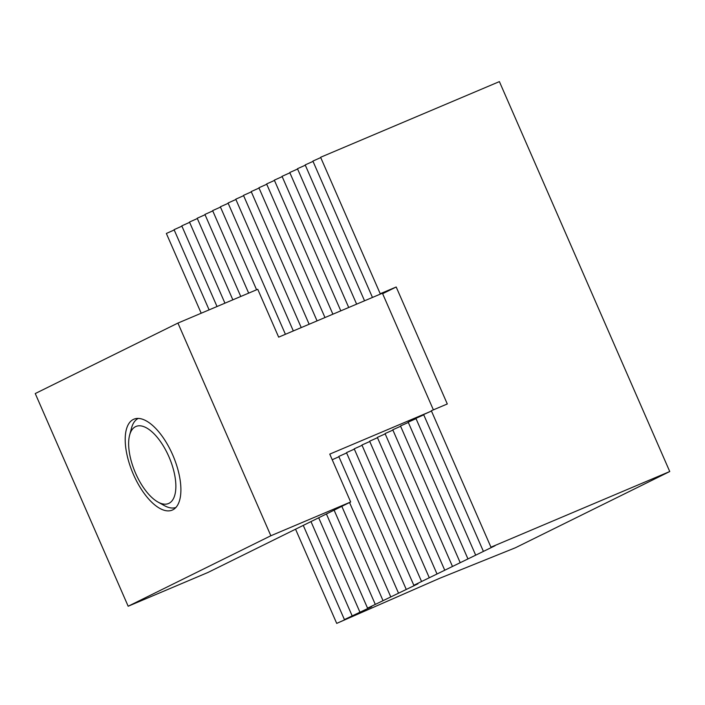<?xml version="1.0" encoding="UTF-8"?>
<svg xmlns="http://www.w3.org/2000/svg" width="705" height="705" viewBox="0 0 705 705"><rect width="100%" height="100%" fill="white"/><g stroke="black" fill="none" stroke-linecap="round" stroke-linejoin="round"><path stroke-width="1.06" d="M490.953 547.195L669.75 471.53L499.396 81.613L320.599 157.277L380.224 293.747L396.192 286.997L447.296 403.974L431.328 410.724L490.953 547.195L495.077 545.723L413.826 585.291L417.95 583.819L367.552 608.151L371.676 606.679L344.419 619.58L348.543 618.109L336.708 623.387L295.554 529.199M483.242 551.01L423.617 414.54L431.469 411.033M380.224 293.747L384.348 292.275L378.435 294.919M372.46 297.448L312.888 161.084L320.74 157.585M201.198 313.223L166.354 233.47L174.197 229.971M209.112 309.874L174.065 229.663L181.908 226.164M217.025 306.525L181.775 225.856L189.627 222.348M224.939 303.176L189.486 222.04L197.338 218.541M232.853 299.828L197.206 218.233L205.049 214.734M240.766 296.479L204.917 214.426L212.76 210.918M248.68 293.13L212.628 210.61L220.471 207.111M256.594 289.781L220.339 206.803L228.191 203.304M285.41 334.285L228.05 202.996L235.902 199.489M293.324 330.936L235.761 199.189L243.613 195.682M301.238 327.587L243.481 195.373L251.324 191.875M309.151 324.238L251.192 191.566L259.035 188.068M317.065 320.89L258.902 187.759L266.746 184.252M324.979 317.541L266.613 183.943L274.465 180.445M332.892 314.192L274.324 180.136L282.176 176.638M340.806 310.843L282.044 176.329L289.887 172.822M348.719 307.495L289.755 172.513L297.598 169.015M356.633 304.146L297.466 168.707L305.309 165.208M364.547 300.797L305.177 164.899L313.029 161.392M669.75 471.53L515.496 547.723L439.717 578.267L336.708 623.387M475.531 554.817L415.906 418.347L423.749 414.84M467.82 558.624L408.195 422.154L416.038 418.655M460.101 562.44L400.484 425.961L408.327 422.462M452.39 566.247L392.764 429.777L400.616 426.269M444.679 570.054L385.053 433.584L392.905 430.085M436.968 573.87L377.342 437.391L385.194 433.892M429.257 577.677L369.632 441.207L377.475 437.699M421.546 581.484L361.921 445.014L369.764 441.515M413.826 585.291L354.21 448.821L362.053 445.322M406.115 589.107L346.49 452.636L354.342 449.129M398.404 592.914L338.779 456.443L346.631 452.945M332.214 459.739L338.911 456.752M349.539 502.533L390.693 596.721M341.828 506.34L382.982 600.537M334.117 510.156L375.263 604.344M326.406 513.963L367.552 608.151M318.686 517.77L359.841 611.966M310.976 521.585L352.13 615.773M303.265 525.392L344.419 619.58M396.192 286.997L382.63 293.694M172.796 509.847A49.332 21.908 67.1 0 1 172.276 510.085A49.332 21.908 67.1 0 1 133.13 473.778A49.332 21.908 67.1 0 1 133.307 419.457A49.332 21.908 67.1 0 1 133.827 419.219A49.332 21.908 67.1 0 1 172.972 455.527A49.332 21.908 67.1 0 1 172.796 509.847M433.381 409.861L382.427 293.227L278.66 337.149L257.748 289.288L177.933 323.075L270.852 535.756L350.667 501.978L329.764 454.117L429.539 411.896M350.667 501.978L207.993 572.451L128.169 606.238L35.25 393.549L177.933 323.075M270.852 535.756L128.169 606.238M138.224 418.435A48.363 21.476 -112.9 0 0 131.482 428.164L129.623 435.126A41.824 18.568 -112.9 0 0 135.149 472.227A41.824 18.568 -112.9 0 0 157.938 502.03A41.824 18.568 -112.9 0 0 168.988 503.308A41.824 18.568 -112.9 0 0 168.927 456.752A41.824 18.568 -112.9 0 0 135.51 426.675A41.824 18.568 -112.9 0 0 129.623 435.126M157.938 502.03L164.221 505.538A48.363 21.476 -112.9 0 0 175.915 507.477"/></g></svg>
